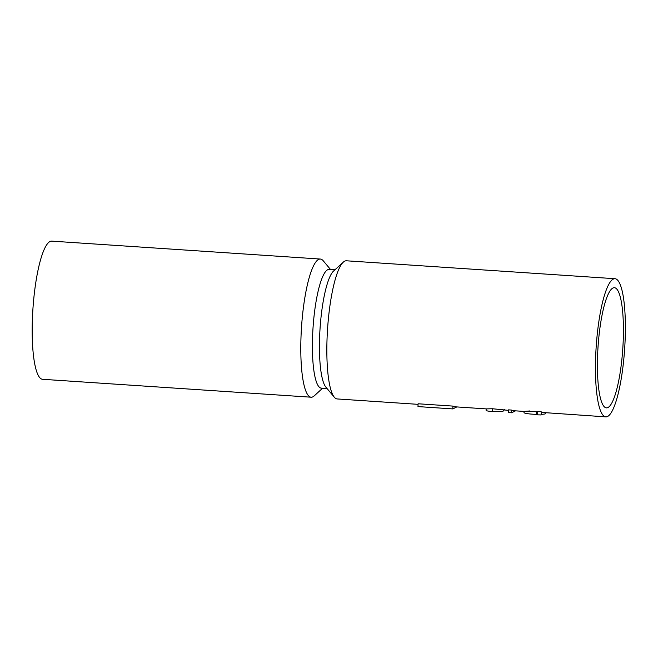 <?xml version="1.0" encoding="UTF-8"?>
<svg xmlns="http://www.w3.org/2000/svg" width="658" height="658" viewBox="0 0 658 658"><rect width="100%" height="100%" fill="white"/><g stroke="black" fill="none" stroke-linecap="round" stroke-linejoin="round"><path stroke-width="0.99" d="M418.077 404.341L337.192 398.945A69.23 14.27 -86.2 0 1 334.297 397.193A69.23 14.27 -86.2 0 1 327.561 328.918A69.23 14.27 -86.2 0 1 343.311 262.139A69.23 14.27 -86.2 0 1 346.412 260.79L615.024 278.712A69.23 14.27 -86.2 0 1 625.1 340.507A69.23 14.27 -86.2 0 1 605.804 416.868A69.23 14.27 -86.2 0 1 596.173 346.84A69.23 14.27 -86.2 0 1 615.024 278.712M418.101 403.773L452.934 406.093L452.811 408.914L417.978 406.586L418.101 403.773M486.172 408.889L454.719 406.784A69.23 14.27 -86.2 0 1 452.934 406.093M541.073 414.861L541.287 411.842L540.374 411.497L537.767 411.406L537.619 414.853L536.418 414.359A10.89 1.267 -177.6 0 1 523.998 412.582L524.048 411.414L513.437 410.707A69.23 14.27 -86.2 0 1 511.727 410.074L508.552 409.86L508.437 412.574L511.62 412.788L511.727 410.074M605.804 416.868L541.271 412.393M537.767 411.406L536.525 411.809C524.928 410.724 519.047 411.933 529.912 410.937M508.527 410.378L492.464 408.741L486.402 408.898M515.535 410.847L511.62 412.788M520.766 411.192L517.089 410.946M521.259 411.225L520.749 411.48M503.674 410.057L503.641 410.839C502.671 411.604 498.912 411.842 492.349 411.546C487.471 411.151 485.472 410.674 486.352 410.107M504.349 409.506L503.641 410.839M492.464 408.741L492.349 411.546M545.786 412.862L545.762 413.495A10.89 1.267 -177.6 0 1 541.189 414.334M540.374 411.497L538.038 411.34M541.164 414.935L537.619 414.853M536.525 411.809L536.418 414.359M456.816 406.924L452.811 408.914M623.184 341.453A60.215 12.412 -86.2 0 1 606.405 407.878A60.215 12.412 -86.2 0 1 598.032 346.963A60.215 12.412 -86.2 0 1 614.424 287.711A60.215 12.412 -86.2 0 1 623.184 341.453M334.297 397.193L325.85 387.093A59.491 12.263 -86.2 0 1 320.059 328.416A59.491 12.263 -86.2 0 1 333.59 271.03L343.311 262.139M327.034 388.508L321.293 388.13A59.491 12.263 -86.2 0 1 313.019 327.947A59.491 12.263 -86.2 0 1 329.214 269.402L334.955 269.788M322.601 388.212L314.244 395.861A69.23 14.27 -86.2 0 1 311.144 397.21A69.23 14.27 -86.2 0 1 301.512 327.182A69.23 14.27 -86.2 0 1 320.356 259.055A69.23 14.27 -86.2 0 1 323.259 260.807L330.522 269.492M311.144 397.21L42.531 379.288A69.23 14.27 -86.2 0 1 32.9 309.26A69.23 14.27 -86.2 0 1 51.752 241.132L320.356 259.055M486.172 408.857L486.114 410.337"/></g></svg>
